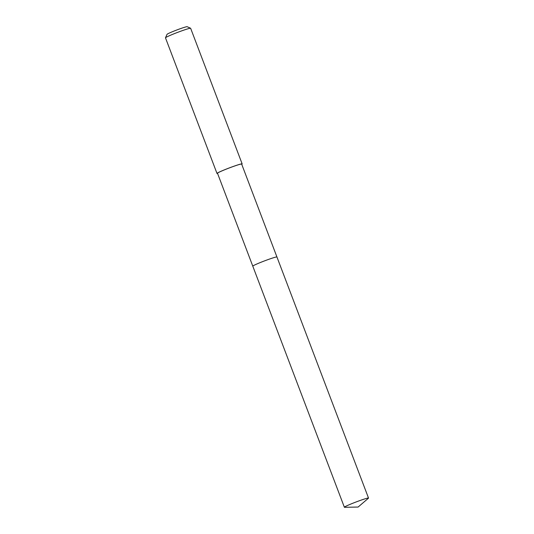 <?xml version="1.0" encoding="UTF-8"?>
<svg xmlns="http://www.w3.org/2000/svg" width="534" height="534" viewBox="0 0 534 534"><rect width="100%" height="100%" fill="white"/><g stroke="black" fill="none" stroke-linecap="round" stroke-linejoin="round"><path stroke-width="0.8" d="M344.377 507.187A12.916 0.768 -20.8 0 1 356.592 501.78A12.916 0.768 -20.8 0 1 368.52 498.068A12.916 0.768 -20.8 0 1 368.507 498.135A12.916 0.768 -20.8 0 1 368.4 498.249L358.107 507.046L344.577 507.3A12.916 0.768 -20.8 0 1 344.37 507.247A12.916 0.768 -20.8 0 1 344.377 507.187M344.37 507.247L217.498 173.256A12.916 0.768 159.2 0 1 217.505 173.196A12.916 0.768 159.2 0 1 229.72 167.789A12.916 0.768 159.2 0 1 241.648 164.078L276.939 256.994A12.916 0.768 159.2 0 0 265.018 260.705A12.916 0.768 159.2 0 0 252.802 266.106A12.916 0.768 159.2 0 0 252.789 266.166A12.916 0.768 -20.8 0 1 252.802 266.106A12.916 0.768 -20.8 0 1 265.018 260.705A12.916 0.768 -20.8 0 1 276.939 256.994A12.916 0.768 -20.8 0 1 276.932 257.054M217.578 173.463A13.457 0.801 -20.8 0 1 216.991 173.443A13.457 0.801 -20.8 0 1 217.004 173.383A13.457 0.801 -20.8 0 1 229.727 167.756A13.457 0.801 -20.8 0 1 242.149 163.891A13.457 0.801 -20.8 0 1 242.142 163.951A13.457 0.801 -20.8 0 1 241.728 164.292M242.149 163.891L190.638 28.282A13.457 0.801 159.2 0 0 190.598 28.249A13.457 0.801 159.2 0 0 177.842 32.294A13.457 0.801 159.2 0 0 165.493 37.774A13.457 0.801 159.2 0 0 165.487 37.787A13.457 0.801 159.2 0 0 165.48 37.841L216.991 173.443M190.598 28.249L187.14 26.7A10.767 0.641 159.2 0 0 176.934 29.937A10.767 0.641 159.2 0 0 167.055 34.323A10.767 0.641 159.2 0 0 167.049 34.33A10.767 0.641 159.2 0 0 167.042 34.343L165.487 37.787M276.939 256.994L368.52 498.068"/></g></svg>

